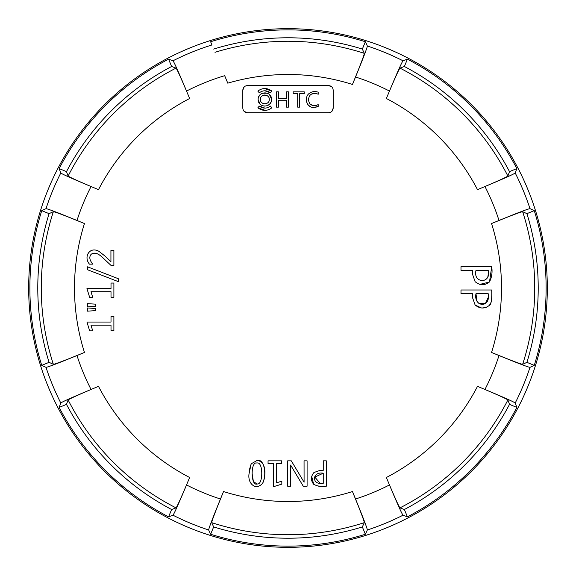 <?xml version="1.0" encoding="UTF-8"?>
<svg xmlns="http://www.w3.org/2000/svg" width="576" height="576" viewBox="0 0 576 576"><rect width="100%" height="100%" fill="white"/><g stroke="black" fill="none" stroke-linecap="round" stroke-linejoin="round"><path stroke-width="0.86" d="M48.42 387.238A259.315 259.315 0 0 0 387.238 527.58A259.315 259.315 0 0 0 527.58 188.762A259.315 259.315 0 0 0 188.762 48.42A259.315 259.315 0 0 0 48.42 387.238M534.254 210.622L529.985 208.642C527.839 208.958 517.514 212.904 499.003 220.471A2468.959 64.627 157.5 0 0 491.544 223.546C510.062 215.964 520.43 212.004 522.634 211.666L526.918 213.66L534.254 210.622A258.127 258.127 0 0 1 534.254 365.378L526.918 362.34A250.222 250.222 0 0 0 526.918 213.66M522.634 211.666A246.737 246.737 0 0 1 522.634 364.334C520.481 364.018 510.12 360.058 491.544 352.454A2468.959 64.627 22.5 0 0 499.003 355.529C517.486 363.082 527.81 367.027 529.985 367.358L534.254 365.378M516.845 407.412L515.225 402.991C513.482 401.702 503.388 397.188 484.949 389.455A2468.959 64.627 -157.5 0 0 477.504 386.352C495.958 394.085 506.088 398.614 507.888 399.938L509.508 404.374L516.845 407.412A258.127 258.127 0 0 1 407.412 516.845L404.374 509.508A250.222 250.222 0 0 0 509.508 404.374M507.888 399.938A246.737 246.737 0 0 1 399.938 507.888C398.642 506.138 394.114 496.015 386.352 477.504A2468.959 64.627 67.5 0 0 389.455 484.949C397.174 503.366 401.688 513.454 402.991 515.225L407.412 516.845M365.378 534.254L367.358 529.985C367.042 527.839 363.096 517.514 355.529 499.003A2468.959 64.627 -112.5 0 0 352.454 491.544C360.036 510.062 363.996 520.43 364.334 522.634L362.34 526.918L365.378 534.254A258.127 258.127 0 0 1 210.622 534.254L213.66 526.918A250.222 250.222 0 0 0 362.34 526.918M364.334 522.634A246.737 246.737 0 0 1 211.666 522.634C211.982 520.481 215.942 510.12 223.546 491.544A2468.959 64.627 112.5 0 0 220.471 499.003C212.918 517.486 208.973 527.81 208.642 529.985L210.622 534.254M168.588 516.845L173.009 515.225C174.298 513.482 178.812 503.388 186.545 484.949A2468.959 64.627 -67.5 0 0 189.648 477.504C181.915 495.958 177.386 506.088 176.062 507.888L171.626 509.508L168.588 516.845A258.127 258.127 0 0 1 59.155 407.412L66.492 404.374A250.222 250.222 0 0 0 171.626 509.508M176.062 507.888A246.737 246.737 0 0 1 68.112 399.938C69.862 398.642 79.985 394.114 98.496 386.352A2468.959 64.627 157.5 0 0 91.051 389.455C72.634 397.174 62.546 401.688 60.775 402.991L59.155 407.412M84.456 352.454C65.938 360.036 55.57 363.996 53.366 364.334L49.082 362.34L41.746 365.378L46.015 367.358C48.161 367.042 58.486 363.096 76.997 355.529A2468.959 64.627 -22.5 0 0 84.456 352.454A213.502 213.502 0 0 1 84.456 223.546A2468.959 64.627 -157.5 0 0 76.997 220.471C58.514 212.918 48.19 208.973 46.015 208.642L41.746 210.622L49.082 213.66A250.222 250.222 0 0 0 49.082 362.34M256.903 483.955L253.397 481.493L252.151 473.846M256.882 463.075C250.373 460.843 250.697 486.806 257.155 483.941C263.261 485.438 263.419 460.951 256.882 463.075M271.548 99.194L269.503 94.622M267.372 93.24L262.332 93.24M262.296 93.254L260.345 94.493M260.15 94.68L258.667 96.869M258.156 99.446C257.969 90.878 271.663 90.583 271.555 99.446C271.757 108.079 258.034 108.259 258.156 99.446M260.417 99.281L260.417 99.446C260.143 93.722 269.568 93.73 269.294 99.446C269.568 105.17 260.136 105.163 260.417 99.446L260.431 99.857M264.499 103.874L265.406 103.853M267.746 102.816L268.2 102.37M318.19 104.602L318.19 106.495L313.848 107.381C306.857 108.209 304.063 97.855 308.707 93.83C311.573 91.505 314.734 90.965 318.19 92.203L318.19 94.27C315.18 92.822 312.523 93.089 310.219 95.062C308.066 98.042 308.03 101.03 310.111 104.011C312.264 105.941 314.957 106.135 318.19 104.602L316.512 105.314M312.746 105.487L310.111 104.011L309.233 102.766M308.578 100.073L308.57 99.569M308.57 99.49L308.686 98.222M311.515 94.068L315.36 93.406M318.19 92.203C314.734 90.965 311.573 91.505 308.707 93.83M306.799 102.442L307.685 104.342M308.196 105.012L310.378 106.675M315.576 107.273L318.19 106.495M299.707 107.129L299.707 93.593L304.236 93.593L304.236 91.843L293.17 91.843L293.17 93.593L297.677 93.593L297.677 107.129L299.707 107.129M276.451 107.129L276.451 91.843L278.474 91.843L278.474 98.482L286.416 98.482L286.416 91.843L288.446 91.843L288.446 107.129L286.416 107.129L286.416 100.238L278.474 100.238L278.474 107.129L276.451 107.129M270.418 92.815C266.688 90.115 262.98 90.115 259.294 92.815L257.839 91.087C262.483 87.674 267.163 87.674 271.872 91.087L270.418 92.815L264.859 90.792M271.872 91.087L264.456 88.538M268.164 96.487L267.61 95.962M265.226 95.026L264.55 95.018M261.994 96.055L261.446 96.602M258.163 99.828L260.208 104.27M262.339 105.66L264.866 106.15M267.019 105.79L269.381 104.393M269.582 104.198L270.9 102.334M271.008 102.096L271.483 100.404M259.294 106.078C263.023 108.778 266.731 108.778 270.418 106.078L271.872 107.806C267.228 111.218 262.548 111.218 257.839 107.806L259.294 106.078L264.852 108.101M257.839 107.806L265.255 110.354M242.82 90.122C243.086 87.379 244.591 85.874 247.342 85.601L328.658 85.601C331.402 85.867 332.914 87.379 333.18 90.122L333.18 108.187C332.914 110.93 331.409 112.435 328.658 112.709L247.342 112.709C244.598 112.442 243.086 110.938 242.82 108.187L242.82 90.122L244.152 86.918M244.152 111.391L247.342 112.709M331.848 111.391L333.18 108.187M331.848 86.918L328.658 85.601M475.956 293.717L488.218 293.717C490.81 308.426 473.436 307.318 475.956 293.717L477.108 301.709M475.956 270.396C474.797 276.228 476.87 279.691 482.17 280.786C487.447 279.828 489.463 276.365 488.218 270.396L475.956 270.396M323.258 483.314C311.177 485.438 311.947 471.175 323.258 473.206L323.258 483.314L321.127 483.314M118.267 278.683L87.509 266.81L87.509 269.734L118.267 281.614L118.267 278.683M488.218 293.717L488.218 296.302M488.218 297.468L485.446 303.444L478.634 303.185M472.471 297.461L475.121 304.999C479.966 308.873 484.726 308.988 489.391 305.345C491.256 304.459 492.026 299.34 491.71 289.987L460.987 289.987L460.987 293.717L472.471 293.717L472.471 297.461L475.121 304.999L481.399 307.966M482.22 308.002L486.238 307.418M488.866 305.87L490.471 303.818M490.493 303.775L491.458 300.967M491.522 300.6L491.674 299.275M491.695 298.742L491.71 296.194M487.75 277.366L488.218 274.529M491.71 266.666C492.566 272.362 491.796 277.474 489.398 282.017C484.661 285.696 479.902 285.581 475.121 281.678L472.471 274.14L472.471 270.396L460.987 270.396L460.987 266.666L491.71 266.666L489.514 281.88M489.362 282.053L479.837 284.4M262.67 483.178C266.76 476.086 264.78 458.453 257.155 460.426C266.947 461.65 265.774 476.489 262.67 483.178C256.169 491.026 247.378 483.977 249.062 473.63L251.186 463.817L249.221 470.398M254.383 486.288L257.688 486.554M251.186 463.817L257.155 460.426M102.01 256.99L110.995 265.399L113.89 265.399L113.89 250.344L110.93 250.344L110.93 261.698L104.983 256.054L98.978 251.359C89.755 246.046 83.246 256.968 89.46 264.146L92.858 264.146L91.8 262.958M89.928 258.84L89.87 257.436M92.858 264.146C89.561 260.273 88.963 257.033 91.058 254.405L91.058 254.405C93.809 252.108 97.452 252.965 102.002 256.982L110.995 265.399M93.211 253.339L93.73 253.26M94.435 253.224L97.373 253.778M98.683 254.426L100.843 255.996M104.983 256.054L98.978 251.359C89.698 246.082 83.297 256.774 89.46 264.146M111.01 288.598L86.947 288.598L89.669 297.403L92.736 297.403L90.986 291.708L111.01 291.708L111.01 297.259L113.89 297.259L113.89 283.061L111.01 283.061L111.01 288.598M111.01 322.049L86.947 322.049L89.669 330.854L92.736 330.854L90.986 325.166L111.01 325.166L111.01 330.71L113.89 330.71L113.89 316.519L111.01 316.519L111.01 322.049M95.688 304.164L87.473 303.653L87.473 306.85L95.688 306.317L95.688 304.164M273.37 463.615L268.056 463.615L268.056 460.85L281.693 460.85L281.693 463.615L276.365 463.615L276.365 482.854L281.83 481.176L281.83 484.121L273.37 486.734L273.37 463.615M290.556 465.07L290.714 486.194L287.669 486.194L287.669 460.85L291.312 460.85L304.085 482.22L304.056 460.85L307.094 460.85L307.094 486.194L303.235 486.194L290.621 465.07M323.258 473.206L314.806 477.101L320.162 483.314M311.71 476.366L313.639 484.258M318.326 486.137L326.333 486.194C321.71 486.922 317.491 486.288 313.675 484.294C310.637 480.384 310.73 476.453 313.956 472.507L320.17 470.326L323.258 470.326L323.258 460.85L326.333 460.85L326.333 486.194M95.688 308.498L87.473 307.966L87.473 311.148L95.688 310.637L95.688 308.498M60.775 173.009C62.518 174.298 72.612 178.812 91.051 186.545A2468.959 64.627 22.5 0 0 98.496 189.648C80.042 181.915 69.912 177.386 68.112 176.062L66.492 171.626L59.155 168.588L60.775 173.009A254.664 254.664 0 0 0 46.015 208.642M68.112 176.062A246.737 246.737 0 0 1 176.062 68.112C177.358 69.862 181.886 79.985 189.648 98.496A2468.959 64.627 -112.5 0 0 186.545 91.051C178.826 72.634 174.312 62.546 173.009 60.775A254.664 254.664 0 0 1 211.946 44.957L210.622 41.746A258.127 258.127 0 0 1 365.378 41.746L362.34 49.082A250.222 250.222 0 0 0 213.66 49.082M402.991 60.775C401.702 62.518 397.188 72.612 389.455 91.051A2468.959 64.627 112.5 0 0 386.352 98.496C394.085 80.042 398.614 69.912 399.938 68.112L404.374 66.492L407.412 59.155L402.991 60.775A254.664 254.664 0 0 0 367.358 46.015L365.378 41.746M214.992 52.308A246.737 246.737 0 0 1 364.334 53.366C364.018 55.519 360.058 65.88 352.454 84.456A2468.959 64.627 -67.5 0 0 355.529 76.997C363.082 58.514 367.027 48.19 367.358 46.015M399.938 68.112A246.737 246.737 0 0 1 507.888 176.062C506.138 177.358 496.015 181.886 477.504 189.648A2468.959 64.627 -22.5 0 0 484.949 186.545C503.366 178.826 513.454 174.312 515.225 173.009L516.845 168.588L509.508 171.626A250.222 250.222 0 0 0 404.374 66.492M53.366 364.334A246.737 246.737 0 0 1 53.366 211.666C55.519 211.982 65.88 215.942 84.456 223.546M53.366 211.666L49.082 213.66M41.746 210.622A258.127 258.127 0 0 0 41.746 365.378M211.666 522.634L213.66 526.918M68.112 399.938L66.492 404.374M522.634 364.334L526.918 362.34M399.938 507.888L404.374 509.508M364.334 53.366L362.34 49.082M186.545 91.051A221.544 221.544 0 0 1 224.683 75.694L227.779 83.167A213.502 213.502 0 0 1 352.454 84.456M507.888 176.062L509.508 171.626M516.845 168.588A258.127 258.127 0 0 0 407.412 59.155M173.009 60.775L168.588 59.155L171.626 66.492A250.222 250.222 0 0 0 66.492 171.626M176.062 68.112L171.626 66.492M168.588 59.155A258.127 258.127 0 0 0 59.155 168.588M491.71 274.126A204.178 204.178 0 0 1 491.774 275.098M60.775 402.991A254.664 254.664 0 0 1 46.015 367.358M515.225 173.009A254.664 254.664 0 0 1 529.985 208.642M529.985 367.358A254.664 254.664 0 0 1 515.225 402.991M402.991 515.225A254.664 254.664 0 0 1 367.358 529.985M208.642 529.985A254.664 254.664 0 0 1 173.009 515.225M186.545 484.949A221.544 221.544 0 0 0 220.471 499.003M91.051 186.545A221.544 221.544 0 0 0 76.997 220.471M389.455 91.051A221.544 221.544 0 0 0 355.529 76.997M499.003 220.471A221.544 221.544 0 0 0 484.949 186.545M484.949 389.455A221.544 221.544 0 0 0 499.003 355.529M355.529 499.003A221.544 221.544 0 0 0 389.455 484.949M223.546 491.544A213.502 213.502 0 0 0 352.454 491.544M386.352 477.504A213.502 213.502 0 0 0 477.504 386.352M491.544 352.454A213.502 213.502 0 0 0 491.544 223.546M477.504 189.648A213.502 213.502 0 0 0 386.352 98.496M98.496 386.352A213.502 213.502 0 0 0 189.648 477.504M189.648 98.496A213.502 213.502 0 0 0 98.496 189.648M76.997 355.529A221.544 221.544 0 0 0 91.051 389.455"/></g></svg>
